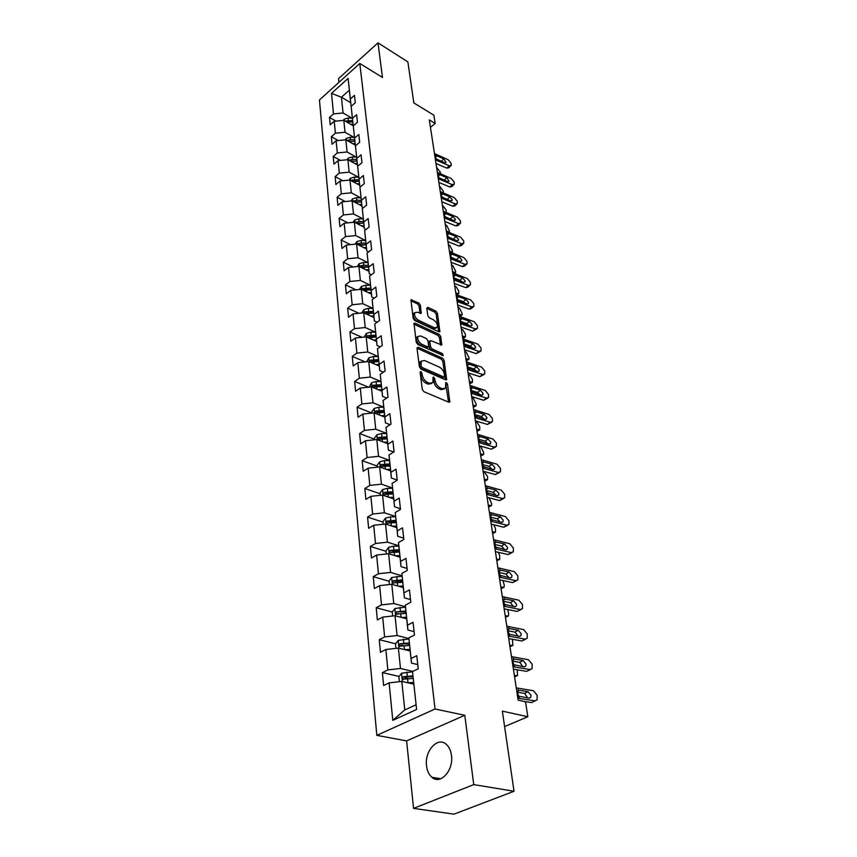 <?xml version="1.0" encoding="UTF-8"?>
<svg xmlns="http://www.w3.org/2000/svg" width="857" height="857" viewBox="0 0 857 857"><rect width="100%" height="100%" fill="white"/><g stroke="black" fill="none" stroke-linecap="round" stroke-linejoin="round"><path stroke-width="1.29" d="M420.916 371.51L420.091 372.217L422.308 389.464L423.926 391.692L448.8 402.222L449.807 402.008L447.504 384.14L446.411 382.618L445.704 382.758L445.565 388.103L442.308 388.757L440.262 387.878C437.563 386.421 435.87 384.075 435.185 380.851L433.771 377.112L433.042 377.262L432.892 382.586L429.539 383.261L427.461 382.361C424.718 380.883 423.004 378.526 422.33 375.28L420.916 371.51M426.54 765.837C427.161 770.925 428.961 774.749 431.928 777.299C440.423 785.194 453.792 770.357 451.468 755.403C450.793 750.443 449.036 746.726 446.176 744.262C437.584 736.345 424.419 750.978 426.54 765.837M420.337 305.081L418.805 302.96L410.953 299.843L413.149 318.333L414.702 320.497L438.848 331.788L439.855 331.627L437.456 313.308L435.934 311.198L427.911 307.342L426.797 308.188L427.825 315.708L429.357 317.84L433.363 319.747C436.588 321.975 437.863 324.503 437.188 327.342L434.488 327.77L418.602 320.325C415.345 318.086 414.049 315.537 414.724 312.676L417.541 312.237L421.248 313.341L420.337 305.081L419.041 306.013L417.509 303.881L410.878 300.7M473.739 784.605L464.794 715.295L406.614 740.909L413.556 808.387L473.739 784.605L514.018 791.257L502.363 711.128L527.837 716.752L525.512 701.819L518.142 700.115L429.314 119.926L435.174 123.494L433.888 115.213L413.835 102.926L407.868 61.897L378.001 42.85L338.526 78.63L338.911 82.358M464.794 715.295L435.045 708.996L359.811 63.472L382.468 77.451L378.001 42.85M418.173 347.224L416.995 348.167L419.405 366.882L421.001 369.088L445.64 379.865L446.647 379.672L444.14 360.39L442.587 358.247L418.173 347.224L416.984 348.038M416.234 342.297L413.985 323.335L415.056 323.164L439.223 334.434L440.755 336.565L441.741 344.985L430.985 340.679L429.85 341.589L430.546 346.764L432.11 348.928L442.298 353.555L443.305 355.591L417.809 344.482L416.234 342.297M514.018 791.257L454.006 814.15L413.556 808.387M435.045 708.996L376.812 735.349L319.447 99.958L359.811 63.472M335.944 121.094L329.517 117.43L330.213 124.79L334.219 121.266L335.387 133.189L331.348 136.713L332.066 144.244L336.126 140.73L337.315 152.932L333.223 156.435L333.962 164.137L338.076 160.645L339.297 173.125L335.151 176.617L335.901 184.501L340.068 181.009L341.311 193.789L337.112 197.26L337.883 205.326L342.104 201.856L343.378 214.936L339.126 218.385L339.908 226.644L344.193 223.206L345.5 236.586L341.182 240.024L341.997 248.476L346.324 245.059L347.663 258.771L343.293 262.178L344.118 270.844L348.51 267.438L349.881 281.492L345.457 284.867L346.303 293.747L350.759 290.373L352.163 304.771L347.674 308.124L348.542 317.219L353.052 313.876L354.498 328.638L349.945 331.959L350.834 341.29L355.409 337.979L356.887 353.105L352.27 356.394L353.18 365.96L357.819 362.682L359.34 378.205L354.659 381.461L355.591 391.274L360.304 388.039L361.858 403.958L357.101 407.182L358.065 417.252L362.843 414.049L364.439 430.396L359.619 433.567L360.604 443.905L365.457 440.744L367.096 457.531L362.2 460.659L363.207 471.275L368.135 468.168L369.817 485.405L364.846 488.49L365.885 499.395L370.888 496.332L372.624 514.05L367.567 517.071L368.639 528.276L373.716 525.277L375.495 543.488L370.363 546.455L371.467 557.971L376.63 555.025L378.451 573.751L373.245 576.665L374.37 588.513L379.619 585.631L381.504 604.892L376.202 607.731L377.359 619.922L382.693 617.104L384.632 636.933L379.244 639.697L380.444 652.241L385.864 649.51L387.857 669.917L382.383 672.606L383.615 685.525L389.121 682.868L392.785 720.362L416.609 709.457L412.506 671.567L418.227 668.803L416.77 655.701L411.081 658.487L411.489 663.104L408.843 637.876L414.467 635.037L413.053 622.311L407.471 625.182L407.889 630.002L405.297 605.171L410.824 602.246L409.453 589.895L403.958 592.84L404.408 597.854L401.847 573.408L407.279 570.419L405.95 558.41L400.551 561.431L401.012 566.616L398.494 542.535L403.84 539.482L402.544 527.826L397.23 530.901L397.723 536.257L395.238 512.54L400.498 509.422L399.244 498.088L394.016 501.227L394.52 506.733L392.077 483.369L397.252 480.199L396.03 469.175L390.878 472.357L391.403 478.013L388.992 454.992L394.091 451.778L392.902 441.044L387.835 444.28L388.371 450.075L386.004 427.375L391.017 424.108L389.86 413.674L384.868 416.952L385.425 422.876L383.079 400.498L388.017 397.187L386.893 387.021L381.976 390.342L382.543 396.384L380.24 374.316L385.104 370.974L384.011 361.065L379.169 364.429L379.747 370.578L377.476 348.81L382.265 345.425L381.194 335.783L376.427 339.179L377.016 345.425L374.777 323.967L379.501 320.539L378.451 311.145L373.759 314.573L374.359 320.914L372.142 299.736L376.801 296.286L375.784 287.116L371.156 290.577L371.767 297.015L369.581 276.115L374.177 272.633L373.181 263.688L368.617 267.18L369.238 273.694L367.085 253.072L371.606 249.569L370.642 240.838L366.132 244.352L366.775 250.94L364.643 230.587L369.11 227.051L368.156 218.546L363.722 222.081L364.364 228.744L362.265 208.637L366.667 205.091L365.735 196.778L361.354 200.334L362.008 207.062L359.929 187.212L364.279 183.644L363.379 175.535L359.051 179.113L359.715 185.894L357.658 166.29L361.954 162.701L361.076 154.774L356.801 158.374L357.465 165.208L355.441 145.851L359.672 142.251L358.815 134.506L354.605 138.116L355.28 145.004L353.277 125.883L357.455 122.262L356.619 114.699L352.452 118.32L353.138 125.261L351.156 106.354L355.28 102.722L354.466 95.331L350.352 98.962L351.038 105.947L349.335 90.189L341.429 97.237L343.057 112.985L352.056 118.191M329.517 117.43L333.502 113.895L331.498 93.349L348.124 78.373L350.352 98.962M351.156 106.354L352.452 118.32M353.277 125.883L354.605 138.116M355.441 145.851L356.801 158.374M357.658 166.29L359.051 179.113M359.929 187.212L361.354 200.334M362.265 208.637L363.722 222.081M364.643 230.587L366.132 244.352M367.085 253.072L368.617 267.18M369.581 276.115L371.156 290.577M372.142 299.736L373.759 314.573M374.777 323.967L376.427 339.179M377.476 348.81L379.169 364.429M380.24 374.316L381.976 390.342M383.079 400.498L384.868 416.952M386.004 427.375L387.835 444.28M388.992 454.992L390.878 472.357M392.077 483.369L394.016 501.227M395.238 512.54L397.23 530.901M398.494 542.535L400.551 561.431M401.847 573.408L403.958 592.84M405.297 605.171L407.471 625.182M408.843 637.876L411.081 658.487M412.506 671.567L416.609 709.457M354.166 137.441L345.05 132.267L343.818 120.344L353.341 125.818M343.818 120.344L334.219 121.266M345.05 132.267L335.387 133.189M356.341 157.12L347.085 151.989L345.832 139.798L355.901 145.465M355.976 145.401L355.28 145.004M345.832 139.798L336.126 140.73M347.085 151.989L337.315 152.932M358.558 177.26L349.174 172.161L347.888 159.691L357.444 164.951M358.365 165.701L357.465 165.208M347.888 159.691L338.076 160.645M349.174 172.161L339.297 173.125M360.829 197.86L351.306 192.804L349.988 180.045L359.64 185.241M360.818 186.483L359.715 185.894M349.988 180.045L340.068 181.009M351.306 192.804L341.311 193.789M363.154 218.942L353.491 213.939L352.141 200.87L361.89 206.001M363.347 207.769L362.008 207.062M352.141 200.87L342.104 201.856M353.491 213.939L343.378 214.936M365.543 240.528L355.73 235.568L354.348 222.199L364.204 227.255M365.95 229.558L364.364 228.744M354.348 222.199L344.193 223.206M355.73 235.568L345.5 236.586M367.985 262.628L358.022 257.732L356.598 244.031L366.56 249.012M368.628 251.872L366.775 250.94M356.598 244.031L346.324 245.059M358.022 257.732L347.663 258.771M359.372 289.505L361.547 286.367L365.853 285.156L370.492 285.263L360.368 280.432L358.912 266.398L368.981 271.283M371.392 274.743L369.238 273.694M358.912 266.398L348.51 267.438M360.368 280.432L349.881 281.492M373.009 308.434L362.768 303.689L361.279 289.312L371.456 294.112M374.252 298.182L371.767 297.015M361.279 289.312L350.759 290.373M362.768 303.689L352.163 304.771M375.58 332.173L365.232 327.535L363.711 312.794L373.984 317.497M377.198 322.211L374.359 320.914M363.711 312.794L353.052 313.876M365.232 327.535L354.498 328.638M378.226 356.523L367.76 351.981L366.196 336.865L376.587 341.472M380.251 346.849L377.016 345.425M366.196 336.865L355.409 337.979M367.76 351.981L356.887 353.105M380.926 381.483L370.353 377.059L368.756 361.558L379.255 366.046M383.411 372.131L379.747 370.578M368.756 361.558L357.819 362.682M370.353 377.059L359.34 378.205M383.711 407.086L373.02 402.79L371.37 386.882L381.986 391.253M386.7 398.077L382.543 396.384M371.37 386.882L360.304 388.039M373.02 402.79L361.858 403.958M386.561 433.363L375.741 429.196L374.059 412.87L384.793 417.113M390.106 424.708L385.425 422.876M374.059 412.87L362.843 414.049M375.741 429.196L364.439 430.396M389.496 460.348L378.548 456.31L376.812 439.545L387.675 443.658M393.652 452.057L388.371 450.075M376.812 439.545L365.457 440.744M378.548 456.31L367.096 457.531M392.506 488.051L381.429 484.162L379.651 466.936L390.631 470.911M397.241 480.102L391.403 478.013M379.651 466.936L368.135 468.168M381.429 484.162L369.817 485.405M395.602 516.503L384.386 512.775L382.554 495.067L393.674 498.892M400.423 508.737L394.52 506.733M382.554 495.067L370.888 496.332M384.386 512.775L372.624 514.05M398.794 545.748L387.428 542.181L385.543 523.991L396.791 527.655M403.701 538.175L397.723 536.257M385.543 523.991L373.716 525.277M387.428 542.181L375.495 543.488M402.062 575.818L390.556 572.422L388.617 553.708L399.994 557.2M407.064 568.437L401.012 566.616M388.617 553.708L376.63 555.025M390.556 572.422L378.451 573.751M405.436 606.735L393.77 603.521L391.778 584.281L403.293 587.591M410.524 599.568L404.408 597.854M391.778 584.281L379.619 585.631M393.77 603.521L381.504 604.892M408.907 638.551L397.08 635.53L395.034 615.722L406.679 618.84M414.092 631.62L407.889 630.002M395.034 615.722L382.693 617.104M397.08 635.53L384.632 636.933M412.892 671.385L400.487 668.481L398.376 648.096L410.171 650.999M417.755 664.604L411.489 663.104M398.376 648.096L385.864 649.51M400.487 668.481L387.857 669.917M392.785 720.362L404.772 709.95L401.815 681.411L413.76 684.111M401.815 681.411L389.121 682.868M406.614 740.909L376.812 735.349M430.45 127.382L435.174 123.494M504.612 726.575L527.837 716.752M404.772 709.95L416.009 704.775M350.684 102.679L341.429 97.237L331.498 93.349M348.124 78.373L349.335 90.189M343.057 112.985L333.502 113.895M408.725 678.626L404.9 677.748M399.116 676.43L382.383 672.606M403.326 645.707L401.247 645.182M395.613 643.778L379.244 639.697M398.666 613.783L397.787 613.548M405.468 607.163L394.948 608.481L392.238 612.037L376.202 607.731M389.089 581.25L373.245 576.665M386.025 551.276L370.363 546.455M383.036 522.127L367.567 517.071M380.133 493.761L364.846 488.49M377.316 466.133L362.2 460.659M374.563 439.223L359.619 433.567M371.874 413.01L357.101 407.182M368.553 387.171L354.659 381.461M365.221 361.922L352.27 356.394M362.029 337.294L349.945 331.959M358.965 313.276L347.674 308.124M356.03 289.837L345.457 284.867M353.202 266.966L343.293 262.178M350.481 244.641L341.182 240.024M347.846 222.841L339.126 218.385M345.307 201.545L337.112 197.26M342.854 180.741L335.151 176.617M340.475 160.409L333.223 156.435M338.172 140.537L331.348 136.713M367.267 68.067L365.746 67.135M420.176 372.891L420.98 376.18C421.655 379.426 423.358 381.793 426.1 383.261L427.461 382.361M431.478 383.561L428.179 384.161L426.1 383.261M444.162 389.057L440.948 389.646L438.902 388.767C436.213 387.31 434.52 384.975 433.835 381.74L433.064 378.515M448.565 402.126L445.726 384.054M446.754 378.869L445.415 379.758L442.812 361.29L441.259 359.137L416.995 348.21M421.119 365.971L422.233 367.514L443.84 377.005L444.558 376.866L444.312 374.027C443.615 370.856 441.944 368.542 439.298 367.085L424.579 360.54L421.183 361.183L421.119 365.971L419.78 366.882L420.894 368.424L422.233 367.514M444.237 377.069L442.501 377.883L420.894 368.424M421.226 361.129L419.844 362.093L419.48 364.568L420.819 363.657M419.78 366.882L419.48 364.568M413.899 324.16L437.916 335.333L439.223 334.434M440.519 345.06L439.448 337.465L437.916 335.333M429.046 341.472L428.532 342.5L429.228 347.674L430.782 349.827L440.969 354.444L442.298 353.555M441.869 355.387L440.969 354.444M420.733 335.965L417.895 336.447C417.188 339.404 418.495 342.007 421.815 344.246L427.504 346.839L428.661 345.907L427.954 340.732L426.4 338.569L420.733 335.965M417.841 336.565L416.577 337.369C415.87 340.325 417.177 342.918 420.498 345.167L421.815 344.246M428.125 346.946L426.186 347.738L420.498 345.167M420.026 313.416L419.041 306.013M414.649 312.826L413.417 313.598C412.742 316.469 414.038 319.008 417.295 321.246L418.602 320.325M436.138 328.07L433.181 328.681L417.295 321.246M438.634 331.691L436.159 314.208L434.649 312.109L426.818 308.349M407.814 682.772L413.588 682.526M411.66 683.629L413.706 683.543M399.362 681.701L398.859 676.762L401.654 673.173L412.528 671.802M412.87 675.873L403.411 676.73L402.822 679.194L413.149 678.444M403.411 676.73L412.978 676.901M516.268 687.882L533.375 690.721L537.168 695.241L537.093 699.901L534.993 700.833L519.642 698.509L517.564 693.131L517.928 690.913L519.546 690.324L527.987 691.653L531.029 695.284L530.708 697.384L529.015 698.134L519.299 696.302M523.552 701.369L531.619 702.579L534.993 700.833M517.832 698.08L519.642 698.509M535.229 700.855L531.619 702.579M527.708 697.941L524.634 693.409L517.51 692.306M408.382 650.559L410.117 650.495M514.382 675.498L517.532 675.702L517.253 669.799M404.579 649.627L410 649.424M395.955 648.363L395.495 643.928L398.248 640.361L408.95 639.022M409.303 642.964L399.973 643.789L399.383 646.178L409.571 645.46M399.973 643.789L409.421 644.046M405.168 618.433L406.636 618.39M509.744 645.214L512.893 645.482L512.411 639.268M401.408 617.436L406.507 617.276M392.238 612.037L392.645 615.99M405.832 610.998L396.63 611.791L396.03 614.115L406.089 613.419M396.63 611.791L405.95 612.123M511.49 656.623L528.405 659.729L532.143 664.196L532.09 668.664L529.98 669.574L514.8 667.003L512.754 661.754L513.097 659.644L514.725 659.076L523.07 660.522L526.069 664.111L525.769 666.103L524.066 666.842L514.468 664.861M513.407 669.146L526.669 671.374L529.98 669.574M513.011 666.553L514.8 667.003M530.344 669.606L526.669 671.374M522.813 666.628L519.77 662.343L512.7 661.133M506.83 626.221L523.563 629.574L527.259 633.976L527.216 638.261L525.105 639.151L510.086 636.365L508.072 631.213L508.394 629.22L510.022 628.663L518.281 630.238L521.249 633.773L520.96 635.669L519.256 636.376L509.765 634.276M508.726 638.583L521.838 641.004L525.105 639.151M508.308 635.873L510.086 636.365M525.577 639.193L521.838 641.004M518.046 636.151L515.046 632.102L508.03 630.784M402.008 587.216L403.251 587.184M505.223 615.722L508.372 616.065L508.683 613.666L507.655 609.531M398.301 586.156L403.122 586.027M389.421 584.538L389.067 581.025L391.735 577.489L402.094 576.204M402.458 579.921L393.395 580.682L392.785 582.953L402.715 582.289M393.395 580.682L395.645 581.335L402.586 581.089M398.912 556.868L399.951 556.846M500.831 587.002L503.97 587.399L504.259 585.117L502.973 580.564M395.248 555.743L399.823 555.647M386.293 553.965L385.982 550.88L388.607 547.366L393.524 546.188L398.816 546.091M399.18 549.712L390.235 550.44L389.624 552.658L399.426 552.004M390.235 550.44L392.463 551.137L399.308 550.922M395.88 527.355L396.759 527.344M496.546 559.01L499.674 559.482L499.685 555.54L498.346 552.315M392.26 526.177L396.62 526.102M383.25 524.238L382.983 521.559L385.564 518.057L390.417 516.878L395.634 516.803M395.998 520.328L387.171 521.035L386.55 523.188L396.234 522.566M387.171 521.035L389.378 521.752L396.127 521.57M502.298 596.611L518.86 600.2L522.491 604.549L522.47 608.674L520.349 609.531L505.491 606.531L503.52 601.496L503.82 599.589L505.459 599.064L513.622 600.746L516.546 604.239L516.289 606.038L514.575 606.735L505.18 604.506M504.173 608.834L517.146 611.427L520.349 609.531M503.734 606.017L505.491 606.531M520.938 609.584L517.146 611.427M513.397 606.488L510.44 602.664L503.488 601.25M497.885 567.784L514.264 571.598L517.864 575.883L517.853 579.857L515.732 580.682L501.024 577.489L499.085 572.562L499.363 570.741L501.002 570.237L509.09 572.026L511.972 575.465L511.725 577.179L510.011 577.854L500.724 575.518M499.738 579.857L512.572 582.631L515.732 580.682M499.288 576.943L501.024 577.489M516.417 580.735L512.572 582.631M508.854 577.607L505.951 573.997L499.074 572.476M493.589 539.706L509.797 543.724L513.343 547.966L513.343 551.779L511.222 552.583L496.674 549.208L494.757 544.366L495.025 542.642L496.674 542.16L504.666 544.045L507.515 547.441L507.29 549.08L505.566 549.723L496.374 547.28M495.41 551.64L508.115 554.575L511.222 552.583M494.95 548.63L496.674 549.208M512.004 552.636L508.115 554.575M504.43 549.466L501.581 546.059L494.778 544.452M489.401 512.347L505.448 516.567L508.94 520.745L508.951 524.42L506.83 525.191L492.432 521.645L490.547 516.9L490.793 515.261L492.443 514.789L500.359 516.782L503.177 520.135L502.952 521.688L501.238 522.309L492.143 519.76M491.2 524.141L503.777 527.226L506.83 525.191M490.729 521.035L492.432 521.645M507.698 525.255L503.777 527.226M500.102 522.031L497.328 518.828L490.59 517.146M485.308 485.673L501.195 490.086L504.655 494.21L504.677 497.756L502.545 498.495L488.297 494.778L486.444 490.129L486.68 488.565L488.329 488.126L496.16 490.193L498.935 493.514L498.731 494.992L497.017 495.592L488.019 492.946M487.097 497.339L499.545 500.563L502.545 498.495M486.615 494.146L488.297 494.778M503.498 498.56L499.545 500.563M495.892 495.292L493.171 492.282L486.519 490.525M481.334 459.673L497.049 464.248L500.467 468.329L500.499 471.746L498.367 472.464L484.269 468.586L482.437 464.033L482.662 462.534L484.312 462.116L492.068 464.269L494.81 467.547L494.618 468.961L492.904 469.54L483.991 466.797M483.102 471.2L495.41 474.564L498.367 472.464M482.598 467.933L484.269 468.586M499.406 472.518L495.41 474.564M491.768 469.218L489.122 466.39L482.566 464.569M477.445 434.306L493.011 439.052L496.385 443.08L496.417 446.379L494.296 447.065L480.338 443.037L478.538 438.57L478.742 437.145L480.402 436.738L488.072 438.977L490.782 442.212L490.6 443.562L488.886 444.119L480.07 441.301M479.192 445.704L491.382 449.197L494.296 447.065M478.677 442.362L480.338 443.037M495.4 447.129L491.382 449.197M487.74 443.787L485.18 441.13L478.709 439.255M473.664 409.56L489.068 414.456L492.4 418.441L492.443 421.623L490.322 422.276L476.503 418.12L474.724 413.727L474.928 412.367L476.578 411.992L484.173 414.306L486.851 417.498L486.68 418.784L484.966 419.319L476.235 416.416M475.389 420.83L487.451 424.44L490.322 422.276M474.864 417.423L476.503 418.12M491.49 422.34L487.451 424.44M483.798 418.966L481.323 416.491L474.949 414.552M469.957 385.404L485.212 390.46L488.511 394.391L488.554 397.466L486.444 398.087L472.753 393.792L471.018 389.485L471.2 388.189L472.85 387.835L480.37 390.214L483.016 393.374L482.855 394.606L481.141 395.109L472.507 392.131M471.671 396.555L483.616 400.283L486.444 398.087M471.136 393.084L472.753 393.792M487.665 398.151L483.616 400.283M479.952 394.734L477.563 392.431L471.286 390.449M466.347 361.825L481.463 367.021L484.708 370.899L484.762 373.866L482.652 374.466L469.1 370.053L467.386 365.821L467.558 364.579L469.208 364.246L476.653 366.7L479.267 369.817L479.117 370.995L477.413 371.477L468.854 368.435M468.04 372.849L479.866 376.684L482.652 374.466M467.493 369.324L469.1 370.053M483.926 374.541L479.866 376.684M476.181 371.081L473.889 368.938L467.718 366.914M462.823 338.794L477.788 344.118L481.002 347.963L481.066 350.834L478.956 351.402L465.533 346.86L463.841 342.714L464.012 341.525L465.651 341.215L473.032 343.732L475.614 346.817L475.464 347.942L473.76 348.403L465.297 345.285M464.494 349.71L476.213 353.641L478.956 351.402M463.948 346.121L465.533 346.86M480.284 351.477L476.213 353.641M472.486 347.963L470.3 345.992L464.237 343.936M459.384 316.308L474.2 321.75L477.381 325.553L477.445 328.327L475.335 328.863L462.052 324.225L460.38 320.143L460.541 319.008L462.18 318.718L469.486 321.3L472.036 324.342L471.896 325.424L470.204 325.853L461.816 322.671M461.034 327.095L472.635 331.134L475.335 328.863M460.477 323.464L462.052 324.225M476.706 328.938L472.635 331.134M468.875 325.392L466.797 323.582L460.852 321.493M455.742 292.569L457.274 293.597L456.01 294.315L457.574 295.108L470.697 299.896L473.835 303.646L473.9 306.335L471.811 306.849L458.645 302.093L456.995 298.097L457.145 297.004L458.784 296.736L466.015 299.372L468.543 302.382L468.415 303.41L466.722 303.828L458.42 300.582M457.649 305.006L469.143 309.131L471.811 306.849M457.092 301.321L458.645 302.093M473.225 306.924L471.243 308.627L469.143 309.131M465.33 303.324L463.369 301.675L457.552 299.564M452.732 272.858L467.269 278.525L470.375 282.242L470.45 284.845L468.351 285.327L455.324 280.475L453.696 276.543L453.835 275.493L455.463 275.247L462.63 277.936L465.126 280.914L465.008 281.91L463.326 282.296L455.099 278.996M454.349 283.421L465.726 287.631L468.351 285.327M453.771 279.682L455.324 280.475M469.807 285.402L467.815 287.149L465.726 287.631M461.859 281.749L460.016 280.26L454.328 278.139M449.518 251.862L463.916 257.636L466.99 261.31L467.065 263.827L464.976 264.277L452.067 259.339L450.461 255.472L450.6 254.465L452.228 254.25L459.32 256.982L461.794 259.928L461.677 260.882L459.995 261.246L451.853 257.893M451.114 262.317L462.394 266.613L464.976 264.277M450.536 258.535L452.067 259.339M466.465 264.363L464.473 266.152L462.394 266.613M458.452 260.657L451.2 257.196M446.368 231.326L460.637 237.207L463.68 240.838L463.755 243.281L461.677 243.699L448.886 238.675L447.311 234.872L447.429 233.907L449.057 233.704L456.085 236.489L458.527 239.403L458.42 240.314L456.749 240.656L448.672 237.26M447.954 241.674L459.127 246.045L461.677 243.699M447.365 237.86L448.886 238.675M463.187 243.795L461.205 245.616L459.127 246.045M455.099 240.014L448.147 236.725M443.294 211.25L457.434 217.217L460.434 220.806L460.52 223.174L458.452 223.57L445.779 218.46L444.215 214.721L444.333 213.8L445.951 213.618L452.925 216.446L455.335 219.328L455.228 220.206L453.567 220.528L445.565 217.078M444.869 221.492L455.935 225.937L458.452 223.57M444.269 217.635L445.779 218.46M459.995 223.666L458.002 225.53L455.935 225.937M451.8 219.81L445.19 216.714M392.913 498.635L393.642 498.635M492.368 531.726L495.496 532.261L495.485 528.458L493.75 524.763M389.335 497.403L393.502 497.36M380.294 495.314L380.058 493.021L382.608 489.54L387.396 488.361L392.527 488.308M392.892 491.736L384.182 492.411L383.572 494.51L393.127 493.911M384.182 492.411L386.368 493.171L393.031 493.021M390.021 470.686L390.61 470.686M488.286 505.127L491.415 505.716L491.661 503.723L489.068 497.842M386.475 469.4L390.471 469.379M377.423 467.172L377.219 465.233L379.737 461.784L384.45 460.595L389.517 460.573M389.871 463.905L381.279 464.558L380.658 466.604L390.106 466.026M381.279 464.558L383.433 465.34L390.01 465.222M484.323 479.181L487.429 479.824L487.665 477.927L487.419 476.299L483.798 471.393M383.679 442.148L387.514 442.137M374.616 439.77L374.455 438.184L376.93 434.756L381.579 433.556L386.582 433.556M386.935 436.813L378.451 437.434L377.83 439.437L387.16 438.87M378.451 437.434L380.583 438.238L387.075 438.152M480.445 453.867L483.541 454.574L483.766 452.753L480.831 446.776L479.224 445.886M380.947 415.591L384.632 415.602M371.884 413.095L371.756 411.831L374.198 408.425L378.794 407.225L383.722 407.246M384.065 410.417L375.698 411.006L375.066 412.967L384.29 412.421M375.698 411.006L377.798 411.842L384.215 411.778M476.663 429.164L479.749 429.914L479.727 426.625L477.07 422.287L475.464 421.365M378.28 389.721L381.826 389.753M369.228 387.107L371.542 382.758L376.073 381.558L380.947 381.601M381.279 384.686L373.009 385.264L372.388 387.171L381.494 386.646M373.009 385.264L375.087 386.121L381.429 386.078M472.968 405.04L476.053 405.854L476.256 404.193L473.385 398.376L471.8 397.434M375.666 364.514L379.094 364.546M366.635 361.772L368.949 357.755L373.416 356.544L378.237 356.608M370.192 362.168L378.762 361.525M378.558 359.619L370.395 360.165L369.688 361.954M370.395 360.165L372.452 361.054L378.708 361.033M469.357 381.494L472.432 382.351L472.4 379.287L469.797 375.023L468.222 374.059M373.116 339.929L376.427 339.983M364.107 337.08L366.421 333.362L370.835 332.152L375.591 332.237M367.889 337.615L376.105 337.026M375.902 335.173L367.846 335.698L367.042 337.24M367.846 335.698L369.881 336.608L376.062 336.608M465.844 358.483L468.897 359.404L469.079 357.883L466.283 352.206L464.73 351.231M370.62 315.954L373.834 316.019M361.643 312.998L363.957 309.57L368.306 308.37L373.009 308.466M365.564 313.641L373.513 313.137M373.32 311.327L365.35 311.83L364.536 313.169M365.35 311.83L367.364 312.762L373.481 312.784M462.394 336.008L465.447 336.972L465.405 334.101L462.855 329.913L461.312 328.917M368.189 292.569L371.295 292.644M363.282 290.255L370.985 289.837M370.792 288.059L362.929 288.552L362.125 289.709M362.929 288.552L364.921 289.495L370.952 289.537M459.031 314.048L462.073 315.055L462.234 313.651L459.502 308.124L457.97 307.106M365.8 269.741L368.821 269.826M357.24 266.57L359.201 263.71L363.443 262.499L368.039 262.628M361.043 267.427L368.521 267.084M368.328 265.359L363.732 265.231L360.551 265.831L359.779 266.816M360.551 265.831L362.532 266.784L368.499 266.859M363.475 247.469L366.4 247.555M355.141 244.181L356.908 241.599L361.097 240.389L365.639 240.528M454.713 285.788L456.224 286.816L458.72 290.93L458.774 293.619L457.274 293.597M358.858 245.156L366.11 244.877M365.928 243.195L361.386 243.045L358.237 243.645L357.519 244.491M358.237 243.645L360.197 244.62L366.089 244.706M452.528 271.573L455.538 272.665L455.688 271.38L453.021 265.991L451.521 264.942M361.193 225.712L364.043 225.809M353.095 222.327L354.669 220.003L358.815 218.792L363.293 218.942M356.705 223.409L363.754 223.195M363.582 221.545L359.083 221.395L355.312 222.691M355.976 221.984L357.915 222.97L363.743 223.077M449.389 251.037L452.378 252.172L452.528 250.94L449.893 245.616L448.393 244.545M358.965 204.459L361.74 204.566M351.081 200.977L352.473 198.899L356.576 197.688L361.011 197.86M354.616 202.177L361.461 202.016M361.29 200.409L356.844 200.238L353.17 201.416M353.78 200.827L355.687 201.834L361.45 201.952M446.315 230.94L449.293 232.129L449.432 230.94L446.818 225.67L445.34 224.598M356.791 183.709L359.49 183.816M349.11 180.131L350.342 178.288L354.391 177.078L358.772 177.27M352.559 181.427L359.212 181.32L351.081 180.634M359.051 179.745L351.616 180.152M354.659 163.419L357.283 163.537M347.181 159.756L348.253 158.138L352.248 156.938L356.587 157.131M442.351 205.069L446.208 210.126L446.165 212.632M350.545 161.159L357.026 161.095M356.855 159.563L352.506 159.359L349.045 160.334M440.284 191.604L454.296 197.656L457.274 201.213L457.349 203.505L455.292 203.88L442.737 198.685L441.194 195.021L441.312 194.121L442.919 193.971L449.818 196.842L452.207 199.692L452.11 200.527L450.45 200.827L442.533 197.346M441.837 201.738L452.807 206.258L455.292 203.88M441.248 197.849L442.737 198.685M456.856 203.987L454.863 205.884L452.807 206.258M448.554 200.045L442.308 197.142M352.57 143.59L355.141 143.708M345.285 139.852L346.207 138.448L350.159 137.238L354.455 137.452M439.427 185.958L443.24 190.993L443.401 193.114M348.574 141.341L354.873 141.33M354.712 139.83L350.417 139.616L347.064 140.494M437.349 172.375L451.221 178.513L454.167 182.027L454.253 184.266L452.207 184.609L439.759 179.338L438.238 175.728L438.345 174.871L439.952 174.732L446.786 177.645L449.057 181.277L447.408 181.555L439.555 178.02M438.88 182.412L449.743 186.997L452.207 184.609M438.281 178.492L439.759 179.338M453.792 184.716L451.8 186.644L449.743 186.997M445.329 180.677L439.545 178.01M350.524 124.201L353.03 124.329M343.432 120.387L344.214 119.187L348.124 117.987L352.366 118.202M436.556 167.254L440.348 172.257L440.562 173.971M346.646 121.973L352.784 121.994M352.623 120.526L345.125 121.094M434.467 153.564L448.222 159.777L451.136 163.258L451.221 165.422L449.175 165.744L436.845 160.409L435.345 156.852L435.452 156.028L437.049 155.91L443.819 158.856L446.079 162.423L444.429 162.68L436.652 159.113M435.988 163.505L446.754 168.143L449.175 165.744M435.377 159.552L436.845 160.409M450.782 165.862L448.8 167.822L446.754 168.143M442.116 161.684L436.92 159.327M420.98 376.18L422.33 375.28M428.179 384.161L429.539 383.261M433.535 379.544L434.885 378.655M433.835 381.74L435.185 380.851M438.902 388.767L440.262 387.878M440.948 389.646L442.308 388.757M446.154 385.029L447.504 384.14M448.565 402.051L449.925 401.172M420.691 373.973L422.04 373.063M441.259 359.137L442.587 358.247M442.812 361.29L444.14 360.39M442.501 377.883L443.84 377.005M413.877 323.989L415.056 323.164M439.448 337.465L440.755 336.565M440.594 345.092L441.848 344.235M428.532 342.5L429.85 341.589M429.228 347.674L430.546 346.764M430.782 349.827L432.11 348.928M426.186 347.738L427.504 346.839M420.155 313.48L421.344 312.634M433.181 328.681L434.488 327.77M426.786 308.134L427.911 307.342M434.649 312.109L435.934 311.198M436.159 314.208L437.456 313.308M438.741 331.745L439.952 330.898M410.857 300.528L412.013 299.693M417.509 303.881L418.805 302.96M401.579 673.259L402.436 681.551M407.568 678.669L408.007 682.761M406.871 672.038L407.3 676.098M518.41 690.506L518.078 688.31M524.634 693.409L527.987 691.653M519.546 690.324L517.853 691.021M514.564 676.709L516.118 676.119M398.184 640.447L398.987 648.246M404.075 645.653L404.493 649.595M403.39 639.204L403.808 643.157M509.936 646.478L511.458 645.878M394.873 608.566L395.634 615.883M400.669 613.58L401.065 617.34M400.005 607.324L400.412 611.159M513.6 659.226L513.268 657.094M519.77 662.343L523.07 660.522M514.725 659.076L512.979 659.826M508.919 628.792L508.597 626.713M515.046 632.102L518.281 630.238M510.022 628.663L508.244 629.466M505.426 617.04L506.937 616.429M391.66 577.586L392.377 584.453M397.369 582.417L397.744 585.995M396.716 576.332L397.112 580.06M501.034 588.363L502.523 587.731M388.542 547.452L389.207 553.89M394.156 552.112L394.52 555.518M393.524 546.188L393.909 549.819M496.76 560.414L498.217 559.782M385.5 518.142L386.132 524.173M391.028 522.641L391.37 525.887M390.417 516.878L390.792 520.403M504.355 599.161L504.045 597.147M510.44 602.664L513.622 600.746M505.459 599.064L503.637 599.911M499.92 570.312L499.62 568.341M505.951 573.997L509.09 572.026M501.002 570.237L499.16 571.126M495.592 542.202L495.303 540.296M501.581 546.059L504.666 544.045M496.674 542.16L494.81 543.081M491.382 514.821L491.093 512.957M497.328 518.828L500.359 516.782M492.443 514.789L490.568 515.753M487.269 488.126L486.99 486.305M493.171 492.282L496.16 490.193M488.329 488.126L486.444 489.122M483.273 462.105L482.994 460.327M489.122 466.39L492.068 464.269M484.312 462.116L482.427 463.144M479.363 436.716L479.095 434.981M485.18 441.13L488.072 438.977M480.402 436.738L478.517 437.798M475.549 411.938L475.292 410.257M481.323 416.491L484.173 414.306M476.578 411.992L474.703 413.074M471.832 387.771L471.575 386.121M477.563 392.431L480.37 390.214M472.85 387.835L470.975 388.939M468.201 364.171L467.954 362.554M473.889 368.938L476.653 366.7M469.208 364.246L467.354 365.371M464.655 341.118L464.408 339.554M470.3 345.992L473.032 343.732M465.651 341.215L463.808 342.361M461.195 318.611L460.948 317.069M466.797 323.582L469.486 321.3M462.18 318.718L460.348 319.875M457.809 296.608L457.574 295.108M463.369 301.675L466.015 299.372M458.784 296.736L456.974 297.904M454.499 275.118L454.274 273.651M460.016 280.26L462.63 277.936M455.463 275.247L453.685 276.425M451.264 254.1L451.039 252.665M456.749 259.328L459.32 256.982M452.228 254.25L450.461 255.44M448.104 233.554L447.89 232.151M453.546 238.857L456.085 236.489M449.057 233.704L447.311 234.904M445.008 213.447L444.794 212.075M450.407 218.824L452.925 216.446M445.951 213.618L444.237 214.818M492.582 533.172L494.028 532.529M382.543 489.626L383.133 495.271M387.985 493.964L388.317 497.049M387.396 488.361L387.76 491.789M488.522 506.616L489.936 505.951M379.672 461.869L380.219 467.14M385.029 466.047L385.339 468.993M384.45 460.595L384.804 463.937M484.548 480.702L485.951 480.038M376.866 434.842L377.38 439.759M382.147 438.87L382.447 441.676M381.579 433.556L381.933 436.813M480.681 455.421L482.062 454.746M374.145 408.51L374.616 413.085M379.34 412.399L379.619 415.067M378.794 407.225L379.126 410.396M476.899 430.75L478.26 430.064M371.477 382.843L371.927 387.107M376.609 386.603L376.876 389.142M376.073 381.558L376.394 384.654M473.214 406.657L474.553 405.972M368.885 357.83L369.303 361.783M373.941 361.472L374.198 363.882M373.416 356.544L373.738 359.554M469.615 383.133L470.943 382.447M366.357 333.448L366.742 337.101M371.338 336.951L371.584 339.254M370.835 332.152L371.145 335.098M466.101 360.165L467.408 359.458M363.893 309.656L364.246 313.041M368.81 313.051L369.035 315.226M368.306 308.37L368.617 311.23M462.662 337.712L463.948 337.005M361.493 286.442L361.815 289.559M366.335 289.72L366.55 291.798M365.853 285.156L366.143 287.952M459.298 315.762L460.573 315.055M359.137 263.795L359.437 266.656M363.914 266.955L364.129 268.927M363.443 262.499L363.732 265.231M356.844 241.674L357.123 244.288M361.558 244.738L361.761 246.612M361.097 240.389L361.386 243.045M453.16 273.126L454.039 272.612M354.605 220.078L354.862 222.456M359.265 223.034L359.447 224.813M358.815 218.792L359.083 221.395M352.42 198.985L352.645 201.138M357.015 201.845L357.198 203.527M356.576 197.688L356.844 200.238M350.288 178.374L350.492 180.313M354.819 181.138L354.991 182.734M354.391 177.078L354.648 179.563M348.199 158.224L348.381 159.959M352.677 160.902L352.838 162.412M352.248 156.938L352.506 159.359M351.37 160.977L349.517 159.948M441.987 193.789L441.773 192.439M447.343 199.231L449.818 196.842M442.919 193.971L441.226 195.171M346.153 138.523L346.314 140.077M350.577 141.116L350.727 142.551M350.159 137.238L350.417 139.616M349.228 141.201L347.449 140.194M439.02 174.539L438.816 173.232M444.344 180.045L446.786 177.645M439.952 174.732L438.281 175.942M344.16 119.273L344.3 120.623M348.52 121.78L348.67 123.129M348.124 117.987L348.37 120.312M347.139 121.865L345.435 120.88M436.127 155.706L435.924 154.421M441.409 161.277L443.819 158.856M437.049 155.91L435.399 157.12M440.766 778.756L431.928 777.299M419.844 362.093L421.183 361.183M428.629 341.761L429.957 340.85M416.577 337.369L417.895 336.447M413.417 313.598L414.724 312.676M403.508 679.344L402.822 679.194M530.708 697.384L529.208 698.155M516.278 676.173L514.575 676.816M400.015 646.339L399.383 646.178M511.704 645.953L509.958 646.639M396.62 614.276L396.03 614.115M525.769 666.103L524.366 666.864M520.96 635.669L519.653 636.419M507.248 616.515L505.459 617.244M393.331 583.114L392.785 582.953M502.898 587.848L501.077 588.62M498.667 559.921L496.803 560.724M516.289 606.038L515.057 606.767M511.725 577.179L510.579 577.897M507.29 549.08L506.208 549.766M502.952 521.688L501.956 522.363M498.731 494.992L497.799 495.635M494.618 468.961L493.739 469.582M490.6 443.562L489.786 444.172M486.68 418.784L485.919 419.373M482.855 394.606L482.137 395.163M479.117 370.995L478.452 371.531M475.464 347.942L474.842 348.456M471.896 325.424L471.318 325.917M468.415 303.41L467.868 303.892M494.532 532.69L492.636 533.536M490.504 506.133L488.586 507.023M486.572 480.231L484.623 481.163M482.737 454.96L480.756 455.924M478.988 430.3L476.985 431.296M475.324 406.229L473.31 407.257M471.746 382.715L469.711 383.775M468.254 359.747L466.197 360.84M464.826 337.304L462.769 338.429M461.484 315.376L459.588 316.437M458.216 293.94L456.76 294.765M455.024 272.965L454.017 273.554M451.896 252.461L451.35 252.783"/></g></svg>
